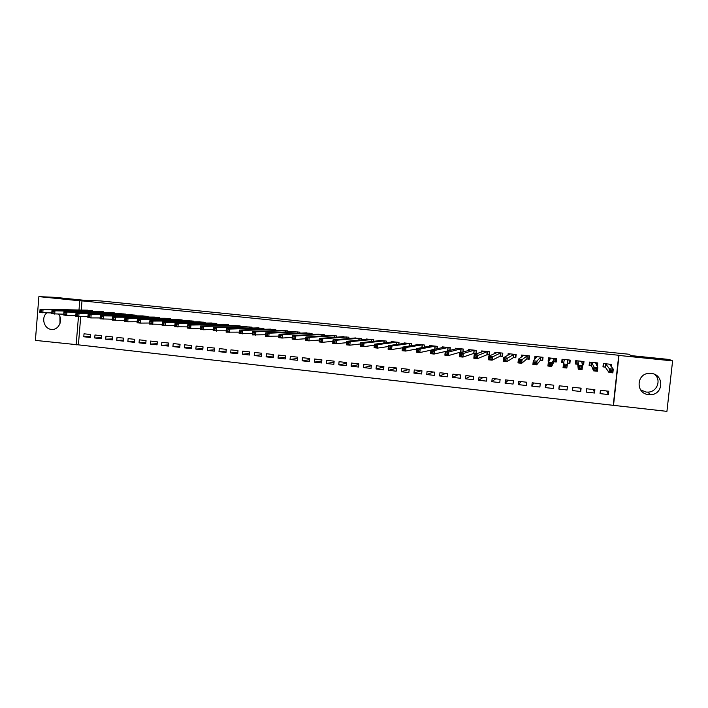 <?xml version="1.0" encoding="UTF-8"?>
<svg xmlns="http://www.w3.org/2000/svg" width="708" height="708" viewBox="0 0 708 708"><rect width="100%" height="100%" fill="white"/><g stroke="black" fill="none" stroke-linecap="round" stroke-linejoin="round"><path stroke-width="1.06" d="M58.516 314.14C63.393 319.892 58.799 330.202 51.728 329.424L51.339 329.388C44.073 328.954 40.914 317.618 46.737 312.892M654.812 374.479C661.617 380.258 656.9 392.161 647.838 392.135L646.156 392.082L640.607 389.869M651.068 373.435C664.361 374.258 663.75 394.71 650.448 394.683L648.705 394.621C634.961 393.657 636.439 372.435 650.201 373.373L651.068 373.435M80.703 316.644L78.402 344.849L613.517 405.357L618.987 355.451L672.6 360.885L666.927 411.366L613.517 405.357M78.402 344.849L35.4 340.389L38.878 296.634L79.747 300.785L78.995 310.016M38.878 296.634L54.72 297.316L83.889 300.272L100.616 300.935L628.846 354.23L631.067 355.62L669.219 359.478L672.6 360.885M570.179 360.098L569.905 362.664M562.515 359.31L562.24 361.859M101.306 338.698L101.554 335.707L94.969 334.99L94.722 337.973L101.306 338.698M103.492 312.361L103.536 311.803L96.916 311.29M123.431 341.132L123.679 338.132L117.015 337.406L116.767 340.398L123.431 341.132M125.643 314.688L125.697 314.095L119.006 313.582M145.786 343.592L146.043 340.575L139.308 339.84L139.051 342.849L145.786 343.592M148.043 317.051L148.096 316.414L141.334 315.901M168.389 346.088L168.654 343.053L161.84 342.309L161.583 345.336L168.389 346.088M170.69 319.432L170.752 318.759L163.911 318.255M191.249 348.601L191.514 345.557L184.629 344.796L184.363 347.84L191.249 348.601M193.585 321.857L193.647 321.131L186.735 320.627M214.356 351.15L214.621 348.079L207.665 347.318L207.391 350.38L214.356 351.15M216.737 324.308L216.798 323.529L209.807 323.034M237.72 353.726L237.994 350.637L230.958 349.867L230.684 352.947L237.72 353.726M240.136 326.795L240.216 325.954L233.144 325.468M261.349 356.328L261.624 353.221L254.508 352.442L254.225 355.54L261.349 356.328M263.81 329.326L263.889 328.397L256.739 327.937M285.236 358.956L285.528 355.841L278.332 355.053L278.04 358.159L285.236 358.956M287.74 331.902L287.837 330.875L280.598 330.424M309.405 361.62L309.697 358.487L302.422 357.69L302.13 360.815L309.405 361.62M311.945 334.512L312.051 333.388L304.723 332.955M333.849 364.31L334.141 361.16L326.777 360.354L326.485 363.496L333.849 364.31M336.424 337.185L336.539 335.919L329.131 335.521M358.567 367.036L358.868 363.868L351.425 363.054L351.124 366.213L358.567 367.036M361.177 339.929L361.31 338.486L353.814 338.123M383.577 369.788L383.886 366.602L376.346 365.779L376.045 368.957L383.577 369.788M386.364 341.079L386.205 342.743L386.373 341.079L378.824 340.3L378.78 340.769M408.87 372.576L409.189 369.372L401.569 368.541L401.25 371.735L408.87 372.576M411.525 345.672L411.72 343.699L404.091 342.911L404.038 343.46M434.464 375.39L434.783 372.169L427.074 371.328L426.756 374.541L434.464 375.39M437.128 348.761L437.376 346.354L429.65 345.557L429.579 346.212M460.359 378.249L460.687 375.001L452.881 374.151L452.554 377.382L460.359 378.249M463.005 352.115L463.324 349.044L455.501 348.23L455.421 349.053M462.572 352.248L460.881 352.071M486.555 381.134L486.892 377.868L478.997 377.01L478.661 380.258L486.555 381.134M487.104 354.805L489.237 355.027L489.573 351.761L481.67 350.938L481.555 352.026M513.061 384.055L513.406 380.771L505.424 379.895L505.078 383.17L513.061 384.055M513.645 357.567L515.805 357.797L516.15 354.504L508.14 353.681L507.972 355.274M539.894 387.011L540.239 383.709L532.159 382.824L531.814 386.117L539.894 387.011M540.496 360.372L542.682 360.593L543.036 357.292L534.929 356.451L534.62 359.425M567.046 389.993L567.4 386.683L559.214 385.789L558.86 389.099L567.046 389.993L567.347 386.674M569.285 362.593L569.949 362.664L569.887 363.434L570.241 360.106L562.046 359.257L561.692 362.576L563.683 362.788M569.887 363.434L567.674 363.204M594.525 393.02L594.879 389.683L586.605 388.781L586.242 392.108L594.525 393.02L593.525 389.542M596.755 365.452L597.419 366.301L597.782 362.956L589.49 362.098L589.127 365.434L591.357 365.673M591.561 365.691L589.755 365.346L590.1 362.16M613.305 404.923L618.748 355.266L81.995 300.865L81.243 310.06M611.411 366.85L611.677 364.399L603.331 363.531L602.968 366.877L605.216 367.116M605.42 367.133L603.552 366.788L603.906 363.593M608.384 394.551L608.747 391.205L600.419 390.294L600.057 393.63L608.384 394.551L606.729 390.984M582.958 364.018L583.613 364.868L583.976 361.531L575.728 360.673L575.365 364L577.586 364.239M583.613 364.868L582.224 364.717M579.516 368.337L581.047 368.496L581.206 367.01L579.675 366.85L579.516 368.337L578.241 369.231L578.64 365.532L582.463 365.93L582.065 369.638L578.241 369.231L577.772 364.284L576.047 363.921L576.383 360.744M580.737 391.506L581.1 388.179L572.869 387.276L572.515 390.595L580.737 391.506L580.401 388.099M554.045 361.779L556.24 362.009L556.594 358.69L548.452 357.85L548.098 361.16L548.957 361.248M553.426 388.497L553.78 385.187L545.647 384.302L545.293 387.603L553.426 388.497M527.026 358.965L529.203 359.195L529.549 355.894L521.495 355.062L521.283 357.142M526.442 385.524L526.787 382.24L518.752 381.355L518.406 384.639L526.442 385.524M500.335 356.186L502.485 356.407L502.822 353.133L494.865 352.31L494.733 353.602M499.768 382.586L500.114 379.32L492.166 378.453L491.83 381.709L499.768 382.586M473.953 353.434L476.077 353.655L476.413 350.398L468.546 349.584L468.448 350.522M473.413 379.683L473.749 376.435L465.899 375.576L465.572 378.815L473.413 379.683M450.031 350.398L450.306 347.69L442.535 346.893L442.465 347.619M448.491 350.779L447.881 350.717M447.368 376.815L447.695 373.585L439.942 372.735L439.615 375.957L447.368 376.815M424.296 347.194L424.508 345.026L416.826 344.23L416.773 344.831M421.632 373.983L421.95 370.771L414.286 369.93L413.968 373.134L421.632 373.983M398.834 344.194L399.011 342.389L391.418 341.601L391.374 342.106M396.188 371.178L396.498 367.983L388.922 367.151L388.612 370.346L396.188 371.178M373.656 341.318L373.806 339.778L366.301 338.999L366.257 339.442M371.036 368.408L371.346 365.231L363.85 364.408L363.549 367.585L371.036 368.408M348.761 338.548L348.894 337.194L341.433 336.813M346.168 365.664L346.469 362.505L339.07 361.7L338.769 364.85L346.168 365.664M324.149 335.84L324.255 334.645L316.892 334.238M321.591 362.956L321.883 359.814L314.564 359.018L314.272 362.151L321.591 362.956M299.803 333.202L299.909 332.132L292.625 331.689M297.289 360.284L297.581 357.159L290.342 356.363L290.05 359.487L297.289 360.284M275.739 330.609L275.828 329.636L268.633 329.176M273.261 357.637L273.545 354.531L266.385 353.743L266.102 356.85L273.261 357.637M251.942 328.061L252.021 327.176L244.906 326.698M249.499 355.018L249.782 351.929L242.702 351.15L242.419 354.239L249.499 355.018M228.401 325.547L228.472 324.733L221.445 324.246M226.002 352.434L226.277 349.354L219.276 348.593L219.002 351.664L226.002 352.434M205.125 323.078L205.196 322.326L198.24 321.83M202.771 349.867L203.037 346.814L196.116 346.062L195.851 349.106L202.771 349.867M182.106 320.644L182.168 319.945L175.292 319.441M179.788 347.336L180.053 344.3L173.203 343.548L172.938 346.584L179.788 347.336M159.335 318.237L159.397 317.582L152.592 317.078M157.061 344.84L157.318 341.814L150.547 341.07L150.291 344.088L157.061 344.84M136.812 315.865L136.865 315.255L130.139 314.741M134.573 342.362L134.83 339.353L128.13 338.619L127.883 341.619L134.573 342.362M114.537 313.52L114.59 312.945L107.935 312.432M112.342 339.911L112.59 336.919L105.961 336.194L105.713 339.185L112.342 339.911M92.5 311.21L92.544 310.67L85.969 310.148M90.341 337.486L90.58 334.512L84.031 333.795L83.783 336.769L90.341 337.486M78.455 316.6L76.145 344.964M81.995 300.865L79.747 300.785M556.329 361.248L555.877 361.204M548.93 360.478L548.098 361.16M562.479 361.885L561.692 362.576M576.011 363.293L575.454 363.239M59.994 323.529L59.941 316.724M559.559 385.825L558.86 389.099M546.62 384.409L545.293 387.603M533.77 383.001L531.814 386.117M520.982 381.603L518.406 384.639M508.273 380.214L505.078 383.17M495.627 378.824L491.83 381.709M483.06 377.452L478.661 380.258M470.563 376.081L465.572 378.815M458.129 374.727L452.554 377.382M445.774 373.373L439.615 375.957M433.482 372.027L426.756 374.541M421.26 370.691L413.968 373.134M409.1 369.364L401.25 371.735M396.48 368.187L388.612 370.346M383.842 367.01L376.045 368.957M371.284 365.815L363.549 367.585M358.797 364.602L351.124 366.213M346.389 363.381L338.769 364.85M334.052 362.16L326.485 363.496M321.786 360.921L314.272 362.151M309.582 359.682L302.13 360.815M297.457 358.443L290.05 359.487M285.404 357.204L278.04 358.159M273.412 355.965L266.102 356.85M261.491 354.726L254.225 355.54M249.641 353.487L242.419 354.239M237.853 352.248L230.684 352.947M226.126 351.018L219.002 351.664M214.471 349.787L207.391 350.38M202.886 348.557L195.851 349.106M191.355 347.336L184.363 347.84M179.894 346.115L172.938 346.584M168.495 344.902L161.583 345.336M157.158 343.69L150.291 344.088M145.883 342.486L139.051 342.849M134.67 341.291L127.883 341.619M123.511 340.088L116.767 340.398M112.422 338.902L105.713 339.185M101.394 337.716L94.722 337.973M90.42 336.53L83.783 336.769M610.659 365.912L610.836 364.31M603.181 364.956L603.552 366.788M610.491 370.08L610.331 371.576L611.88 371.735L612.048 370.24L610.491 370.08L609.384 368.744L613.261 369.151L612.854 372.877L608.977 372.47L609.384 368.744L605.579 363.762M609.429 364.16L613.261 369.151L612.048 370.24M610.331 371.576L608.977 372.47L605.305 367.133L605.667 363.779M611.88 371.735L612.854 372.877M596.72 365.39L596.994 362.877M589.445 362.452L589.755 365.346M595.039 368.461L594.87 369.948L596.41 370.107L596.579 368.62L595.039 368.461L593.959 367.133L597.809 367.532L597.402 371.249L593.561 370.85L593.959 367.133L591.72 362.328M595.543 362.726L597.809 367.532L596.579 368.62M594.87 369.948L593.561 370.85L591.445 365.691L591.808 362.346M596.41 370.107L597.402 371.249M582.206 364.629L582.888 364.629L583.233 361.452M576.144 360.717L576.047 363.921M579.675 366.85L578.64 365.532L577.949 360.903M581.746 361.301L582.463 365.93L581.206 367.01M578.126 360.947L577.772 364.284L578.029 360.921M581.047 368.496L582.065 369.638M568.028 359.876L567.595 363.204L569.214 363.204L569.559 360.036M563.692 362.761L562.409 362.496L562.754 359.328M567.595 363.204L566.825 368.027L563.028 367.629L564.258 359.487M564.426 365.248L563.418 363.939L567.214 364.337L566.825 368.027L565.789 366.894L565.949 365.408L564.426 365.248L564.267 366.735L565.789 366.894M567.949 359.876L567.214 364.337L565.949 365.408M563.028 367.629L564.267 366.735M556.161 361.23L556.417 358.673M556.134 361.23L556.338 358.956L555.63 361.788L555.966 358.629M549.036 361.124L549.196 357.929M555.63 361.788L553.851 361.788L551.682 366.434L547.912 366.036L548.302 362.363L550.647 358.08M549.275 363.664L548.302 362.363L552.072 362.753L551.682 366.434L550.629 365.301L550.78 363.824L549.275 363.664L549.116 365.142L550.629 365.301M554.399 358.469L552.072 362.753L550.78 363.824M547.912 366.036L549.116 365.142M542.965 357.956L542.116 360.381L542.452 357.23M535.514 358.514L535.726 356.531M542.116 360.381L540.293 360.381L536.646 364.85L532.903 364.461L533.283 360.797L537.115 356.682M534.221 362.089L533.283 360.797L537.027 361.186L536.646 364.85L535.567 363.717L535.717 362.248L534.221 362.089L534.062 363.558L535.567 363.717M540.841 357.062L535.717 362.248M532.903 364.461L534.062 363.558M529.283 358.469L528.69 358.983L529.018 355.841M522.194 356.487L522.336 355.151M528.69 358.983L526.823 358.974L521.707 363.284L517.982 362.885L518.371 359.23L523.663 355.283M519.265 360.522L518.371 359.23L522.088 359.62L521.707 363.284L520.61 362.142L520.761 360.682L519.265 360.522L519.114 361.983L520.61 362.142M527.371 355.673L520.761 360.682M517.982 362.885L519.114 361.983M515.858 357.257L515.335 357.593L515.663 354.46M508.91 354.77L509.017 353.77M515.335 357.593L513.424 357.575L506.866 361.717L503.167 361.328L503.547 357.682L510.3 353.903M504.415 358.965L503.547 357.682L507.247 358.071L506.866 361.717L505.742 360.584L505.893 359.124L504.415 358.965L504.264 360.425L505.742 360.584M513.981 354.283L505.893 359.124M503.167 361.328L504.264 360.425M502.53 355.974L502.069 356.212L502.388 353.088M495.706 353.186L495.786 352.398M502.069 356.212L500.114 356.186L492.122 360.168L488.449 359.779L488.821 356.151L497.007 352.531M489.662 357.416L488.821 356.151L492.494 356.531L492.122 360.168L490.98 359.027L491.131 357.575L489.662 357.416L489.511 358.876L490.98 359.027M500.671 352.903L491.131 357.575M488.449 359.779L489.511 358.876M489.281 354.664L489.193 351.717M482.564 351.672L482.626 351.035M488.874 354.832L486.874 354.805L477.475 358.62L473.829 358.239L474.201 354.62L483.794 351.159M475.006 355.885L474.201 354.62L477.847 355L477.475 358.62L476.316 357.487L476.466 356.036L475.006 355.885L474.856 357.336L476.316 357.487M487.44 351.54L476.466 356.036M473.829 358.239L474.856 357.336M476.112 353.345L476.077 350.363M469.493 350.212L469.546 349.681M475.758 353.469L473.714 353.434L462.926 357.089L459.306 356.708L459.669 353.097L470.67 349.805M460.439 354.354L459.669 353.097L463.289 353.478L462.926 357.089L461.749 355.956L461.89 354.513L460.439 354.354L460.297 355.805L461.749 355.956M474.289 350.177L463.289 353.478L461.89 354.513M459.306 356.708L460.297 355.805M463.014 352.026L463.032 349.009M456.501 348.787L456.545 348.336M462.722 352.106L460.634 352.071L448.474 355.566L444.872 355.186L445.235 351.593L457.607 348.451M445.978 352.841L445.235 351.593L448.837 351.964L448.474 355.566L447.27 354.434L447.421 352.991L445.978 352.841L445.828 354.283L447.27 354.434M461.209 348.823L448.837 351.964L447.421 352.991M444.872 355.186L445.828 354.283M449.792 350.46L450.067 347.672M448.677 350.734L434.11 354.053L430.535 353.681L430.889 350.088L444.633 347.106M431.606 351.336L430.889 350.088L434.464 350.469L434.11 354.053L432.889 352.92L433.031 351.487L431.606 351.336L431.455 352.77L432.889 352.92M448.208 347.478L434.464 350.469L433.031 351.487M430.535 353.681L431.455 352.77M436.933 348.805L437.181 346.336M430.88 350.186L419.835 352.549L416.286 352.177L416.64 348.601L431.73 345.769M417.322 349.841L416.64 348.601L420.198 348.973L419.835 352.549L418.605 351.425L418.747 349.991L417.322 349.841L417.18 351.274L418.605 351.425M435.287 346.141L420.198 348.973L418.747 349.991M416.286 352.177L417.18 351.274M424.145 347.221L424.366 345.008M416.596 349.009L405.666 351.062L402.135 350.69L402.48 347.124L418.897 344.442M403.135 348.354L402.48 347.124L406.011 347.495L405.666 351.062L404.41 349.929L404.551 348.504L403.135 348.354L402.994 349.779L404.41 349.929M422.437 344.814L406.011 347.495L404.551 348.504M402.135 350.69L402.994 349.779M411.428 345.69L411.622 343.69M402.418 347.796L391.577 349.575L388.072 349.203L388.418 345.654L406.144 343.123M389.037 346.876L388.418 345.654L391.922 346.017L391.577 349.575L390.303 348.451L390.444 347.026L389.037 346.876L388.896 348.301L390.303 348.451M409.658 343.486L391.922 346.017L390.444 347.026M388.072 349.203L388.896 348.301M398.781 344.194L398.958 342.38M388.329 346.539L377.585 348.097L374.098 347.734L374.444 344.194L393.462 341.814M375.036 345.407L374.444 344.194L377.93 344.557L377.585 348.097L376.293 346.973L376.426 345.557L375.036 345.407L374.895 346.832L376.293 346.973M396.958 342.176L377.93 344.557L376.426 345.557M374.098 347.734L374.895 346.832M374.337 345.265L363.673 346.637L360.213 346.274L360.549 342.743L380.86 340.504M361.115 343.955L360.549 342.743L364.018 343.106L363.673 346.637L362.372 345.513L362.505 344.097L361.115 343.955L360.983 345.371L362.372 345.513M384.338 340.867L364.018 343.106L362.505 344.097M360.213 346.274L360.983 345.371M360.434 343.973L349.858 345.185L346.416 344.823L346.752 341.3L368.355 339.238M347.292 342.504L346.752 341.3L350.195 341.663L349.858 345.185L348.531 344.061L348.672 342.645L347.292 342.504L347.159 343.911L348.531 344.061M371.78 339.566L350.195 341.663L348.672 342.645M346.416 344.823L347.159 343.911M346.628 342.672L336.132 343.734L332.707 343.371L333.043 339.867L355.859 337.92M333.548 341.061L333.043 339.867L336.459 340.229L336.132 343.734L334.787 342.619L334.919 341.212L333.548 341.061L333.415 342.468L334.787 342.619M359.301 338.274L336.459 340.229L334.919 341.212M332.707 343.371L333.415 342.468M332.902 341.362L322.485 342.3L319.087 341.937L319.423 338.442L343.486 336.663M319.901 339.636L319.423 338.442L322.821 338.796L322.485 342.3L321.131 341.176L321.264 339.778L319.901 339.636L319.768 341.035L321.131 341.176M346.885 336.99L322.821 338.796L321.264 339.778M319.087 341.937L319.768 341.035M331.185 335.371L305.883 337.026L309.254 337.38L308.927 340.867L305.555 340.513L305.883 337.026L306.201 339.61L307.555 339.751L307.688 338.353L306.334 338.212M334.548 335.716L309.254 337.38L307.688 338.353M319.273 340.044L308.927 340.867L307.555 339.751M305.555 340.513L306.201 339.61M305.723 338.725L295.457 339.451L292.103 339.097L292.431 335.627L318.901 334.123M292.855 336.804L292.431 335.627L295.785 335.973L295.457 339.451L294.068 338.336L294.192 336.946L292.855 336.804L292.723 338.194L294.068 338.336M322.282 334.441L295.785 335.973L294.192 336.946M292.103 339.097L292.723 338.194M306.741 332.84L279.058 334.229L282.395 334.574L282.076 338.043L278.74 337.689L279.058 334.229L279.324 336.787L280.66 336.928L280.793 335.539L279.456 335.397M310.077 333.185L282.395 334.574L280.793 335.539M292.262 337.397L282.076 338.043L280.66 336.928M278.74 337.689L279.324 336.787M278.89 336.079L265.456 336.291L265.774 332.84L294.608 331.583M266.146 333.999L265.774 332.84L269.084 333.185L268.774 336.645L267.341 335.53L267.474 334.141L266.146 333.999L266.013 335.388L267.341 335.53M297.944 331.928L269.084 333.185L267.474 334.141M265.456 336.291L266.013 335.388M265.597 334.76L252.26 334.902L252.57 331.459L282.581 330.353M252.915 332.618L252.57 331.459L255.862 331.804L255.553 335.247L254.11 334.132L254.234 332.751L252.915 332.618L252.791 333.999L254.11 334.132M285.882 330.68L255.862 331.804L254.234 332.751M252.26 334.902L252.791 333.999M252.393 333.433L239.145 333.521L239.446 330.087L270.606 329.114M239.764 331.238L239.446 330.087L242.72 330.432L242.41 333.866L240.959 332.751L241.083 331.379L239.764 331.238L239.64 332.618L240.959 332.751M273.89 329.432L242.72 330.432L241.083 331.379M239.145 333.521L239.64 332.618M239.269 332.123L226.1 332.149L226.41 328.724L258.694 327.875M226.702 329.875L226.41 328.724L229.657 329.061L229.357 332.486L227.879 331.379L228.003 330.008L226.702 329.875L226.578 331.247L227.879 331.379M261.96 328.202L229.657 329.061L228.003 330.008M226.1 332.149L226.578 331.247M226.224 330.804L213.152 330.786L213.453 327.37L246.835 326.636M213.719 328.512L213.453 327.37L216.683 327.707L216.382 331.123L214.896 330.017L215.011 328.645L213.719 328.512L213.595 329.875L214.896 330.017M250.101 326.972L216.683 327.707L215.011 328.645M213.152 330.786L213.595 329.875M235.074 325.423L200.568 326.025L203.78 326.361L203.479 329.769L200.276 329.424L200.568 326.025L200.691 328.521L201.984 328.654L202.099 327.291L200.815 327.158M238.313 325.751L203.78 326.361L202.099 327.291M213.258 329.494L203.479 329.769L201.984 328.654M200.276 329.424L200.691 328.521M223.365 324.211L187.77 324.689L190.965 325.025L190.664 328.415L187.478 328.078L187.77 324.689L187.868 327.176L189.151 327.308L189.266 325.946L187.992 325.813M226.578 324.538L190.965 325.025L189.266 325.946M200.382 328.193L190.664 328.415L189.151 327.308M187.478 328.078L187.868 327.176M187.576 326.892L174.752 326.742L175.044 323.361L211.71 322.998M175.239 324.476L175.044 323.361L178.221 323.689L177.929 327.069L176.398 325.972L176.513 324.609L175.239 324.476L175.124 325.839L176.398 325.972M214.922 323.335L178.221 323.689L176.513 324.609M174.752 326.742L175.124 325.839M174.858 325.6L162.114 325.406L162.406 322.034L200.037 321.795M162.575 323.149L162.406 322.034L165.557 322.37L165.265 325.742L163.716 324.636L163.84 323.282L162.575 323.149L162.459 324.503L163.716 324.636M203.32 322.131L165.557 322.37L163.84 323.282M162.114 325.406L162.459 324.503M162.212 324.308L149.547 324.087L149.839 320.724L188.567 320.6M149.981 321.83L149.839 320.724L152.972 321.051L152.68 324.414L151.123 323.317L151.238 321.963L149.981 321.83L149.866 323.184L151.123 323.317M191.788 320.936L152.972 321.051L151.238 321.963M149.547 324.087L149.866 323.184M177.159 319.432L137.343 319.414L140.458 319.742L140.175 323.096L137.06 322.768L137.343 319.414L137.352 321.866L138.6 321.998L138.715 320.653L137.467 320.52M180.319 319.75L140.458 319.742L138.715 320.653M149.636 323.025L140.175 323.096L138.6 321.998M137.06 322.768L137.352 321.866M165.761 318.255L124.927 318.122L128.024 318.441L127.741 321.786L124.643 321.459L124.927 318.122L124.918 320.556L126.157 320.689L126.263 319.352L125.024 319.219M168.902 318.573L128.024 318.441L126.263 319.352M137.148 321.742L127.741 321.786L126.157 320.689M124.643 321.459L124.918 320.556M124.732 320.467L112.306 320.166L112.59 316.83L154.441 317.069M112.66 317.927L112.59 316.83L115.661 317.149L115.386 320.485L113.784 319.388L113.899 318.051L112.66 317.927L112.554 319.255L113.784 319.388M157.557 317.396L115.661 317.149L113.899 318.051M112.306 320.166L112.554 319.255M112.386 319.202L100.04 318.874L100.315 315.547L143.175 315.91M100.368 316.635L100.315 315.547L103.377 315.865L103.103 319.193L101.492 318.096L101.598 316.768L100.368 316.635L100.262 317.972L101.492 318.096M146.282 316.228L103.377 315.865L101.598 316.768M100.04 318.874L100.262 317.972M131.953 314.75L88.128 314.272L91.164 314.591L90.889 317.91L87.854 317.582L88.128 314.272L88.049 316.68L89.261 316.812L89.376 315.485L88.155 315.361M135.051 315.069L91.164 314.591L89.376 315.485M100.12 317.936L90.889 317.91L89.261 316.812M87.854 317.582L88.049 316.68M120.811 313.6L76.004 313.007L79.031 313.325L78.756 316.626L75.729 316.308L76.004 313.007L75.906 315.405L77.119 315.538L77.225 314.21L76.013 314.087M123.891 313.909L79.031 313.325L77.225 314.21M87.925 316.688L78.756 316.626L77.119 315.538M75.729 316.308L75.906 315.405M109.722 312.449L63.95 311.75L66.959 312.06L66.694 315.361L63.685 315.042L63.95 311.75L63.835 314.14L65.039 314.264L65.145 312.945L63.941 312.821M112.793 312.759L66.959 312.06L65.145 312.945M75.809 315.432L66.694 315.361L65.039 314.264M63.685 315.042L63.835 314.14M63.755 314.193L51.711 313.777L51.976 310.493L98.713 311.308M51.941 311.564L51.976 310.493L54.967 310.812L54.702 314.095L53.029 313.007L53.135 311.688L51.941 311.564L51.834 312.883L53.029 313.007M101.748 311.617L54.967 310.812L53.135 311.688M51.711 313.777L51.834 312.883M51.781 312.954L39.807 312.529L40.073 309.254L87.748 310.166M40.011 310.316L40.073 309.254L43.038 309.564L42.781 312.839L41.099 311.75L41.206 310.44L40.011 310.316L39.913 311.626L41.099 311.75M90.774 310.485L43.038 309.564L41.206 310.44M39.807 312.529L39.913 311.626M605.783 363.815L605.42 367.169M591.915 362.381L591.552 365.717M567.843 359.885L567.489 363.213M564.329 359.505L564.241 360.337M554.311 358.469L553.957 361.779M554.205 358.478L553.851 361.788M540.762 357.062L540.408 360.372M540.646 357.071L540.293 360.381M527.283 355.673L526.938 358.965M527.168 355.673L526.823 358.974M513.893 354.283L513.548 357.567M513.769 354.292L513.424 357.575M500.583 352.903L500.237 356.177M500.45 352.911L500.114 356.186M487.343 351.531L487.007 354.805M487.21 351.54L486.874 354.805M474.192 350.177L473.856 353.434M474.05 350.177L473.714 353.434M461.112 348.823L460.784 352.071M460.961 348.823L460.634 352.071M448.111 347.478L447.783 350.717M447.96 347.478L447.633 350.717M435.181 346.132L434.871 349.239M435.031 346.141L434.712 349.274M422.331 344.805L422.056 347.601M422.172 344.805L421.888 347.637M409.56 343.486L409.304 346.026M409.392 343.486L409.136 346.053M396.852 342.168L396.622 344.504M396.684 342.168L396.453 344.522M384.223 340.867L384.019 343.017M384.046 340.867L383.833 343.035M371.673 339.566L371.479 341.557M371.488 339.566L371.293 341.575M359.186 338.274L359.009 340.132M359 338.274L358.814 340.15M346.77 336.99L346.61 338.725M346.584 336.981L346.416 338.743M334.433 335.707L334.273 337.344M334.238 335.707L334.079 337.362M322.158 334.441L322.016 335.981M321.963 334.433L321.813 335.999M309.962 333.176L309.821 334.636M309.75 333.176L309.617 334.645M297.829 331.919L297.696 333.3M297.617 331.919L297.484 333.318M285.767 330.671L285.643 331.99M285.545 330.671L285.43 331.999M273.766 329.432L273.651 330.68M273.545 329.424L273.43 330.689M261.836 328.193L261.73 329.388M261.615 328.193L261.509 329.397M249.977 326.972L249.871 328.114M249.747 326.963L249.641 328.114M238.18 325.751L238.083 326.839M237.95 325.742L237.853 326.848M226.454 324.529L226.356 325.583M226.215 324.529L226.118 325.591M214.79 323.326L214.701 324.335M214.551 323.317L214.453 324.335M203.187 322.122L203.099 323.096M202.939 322.113L202.86 323.096M191.656 320.928L191.567 321.866M191.399 320.919L191.319 321.866M180.177 319.742L180.097 320.644M179.929 319.733L179.85 320.644M168.769 318.565L168.699 319.432M168.513 318.556L168.433 319.432M157.424 317.388L157.353 318.228M157.158 317.379L157.088 318.228M146.14 316.219L146.069 317.034M145.875 316.211L145.804 317.034M134.918 315.06L134.847 315.848M134.644 315.051L134.582 315.848M123.75 313.901L123.688 314.671M123.475 313.892L123.413 314.662M112.652 312.75L112.59 313.494M112.377 312.741L112.306 313.494M101.607 311.609L101.545 312.334M101.324 311.6L101.271 312.325M90.624 310.476L90.571 311.175M90.341 310.467L90.279 311.166M51.728 329.424L52.914 329.397M650.448 394.683L647.838 392.135M605.721 363.788L605.349 367.142M591.844 362.354L591.49 365.7M578.064 360.93L577.701 364.257M564.365 359.505L564.294 360.098"/></g></svg>
